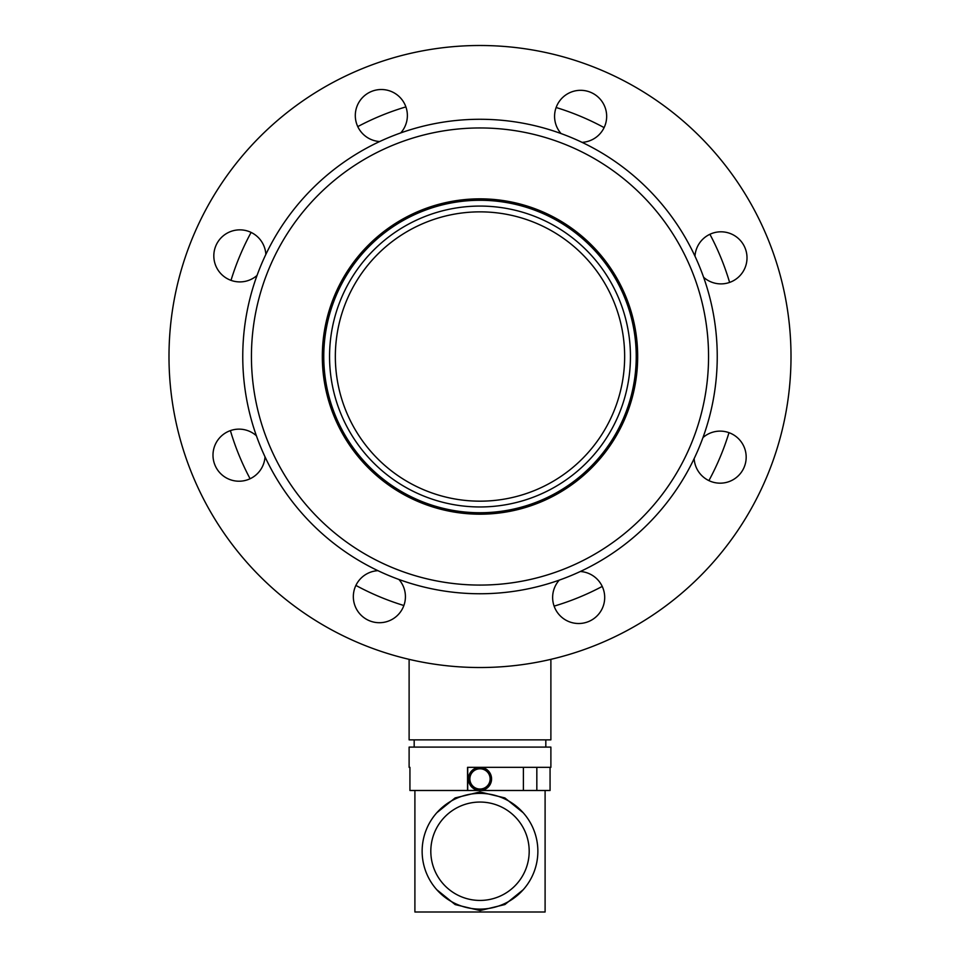 <?xml version="1.0" encoding="UTF-8"?>
<svg xmlns="http://www.w3.org/2000/svg" width="960" height="960" viewBox="0 0 960 960"><rect width="100%" height="100%" fill="white"/><g stroke="black" fill="none" stroke-linecap="round" stroke-linejoin="round"><path stroke-width="1.44" d="M556.128 107.508A260.388 260.388 0 0 1 604.104 127.608M709.908 234.276A260.388 260.388 0 0 1 729.612 282.408M729 432.648A260.388 260.388 0 0 1 708.9 480.624M602.232 586.428A260.388 260.388 0 0 1 554.1 606.132M403.872 605.52A260.388 260.388 0 0 1 355.896 585.42M250.092 478.752A260.388 260.388 0 0 1 230.388 430.62M231 280.38A260.388 260.388 0 0 1 251.1 232.416M357.768 126.612A260.388 260.388 0 0 1 405.9 106.896M550.068 767.34L550.068 790.488L467.544 790.488L467.544 767.34L550.884 767.34L550.884 747.096L409.116 747.096L409.116 767.34L409.932 767.34L409.116 767.34M467.712 767.34L467.712 790.488L409.932 790.488L409.932 767.34M550.884 659.34L550.884 739.86L409.116 739.86L409.116 659.34M536.832 767.34L536.832 790.488M480 501.168A144.66 144.66 0 0 1 335.34 356.52A144.66 144.66 0 0 1 480 211.86M619.044 299.064A150.444 150.444 0 0 0 422.556 217.476A150.444 150.444 0 0 0 340.956 413.964A150.444 150.444 0 0 0 537.444 495.564A150.444 150.444 0 0 0 619.044 299.064M624.396 296.856A156.228 156.228 0 0 0 420.348 212.124A156.228 156.228 0 0 0 335.604 416.172A156.228 156.228 0 0 0 539.652 500.904A156.228 156.228 0 0 0 624.396 296.856M346.308 411.756A144.66 144.66 0 0 0 535.236 490.212A144.66 144.66 0 0 0 613.692 301.284A144.66 144.66 0 0 0 424.764 222.816A144.66 144.66 0 0 0 346.308 411.756M491.568 778.92A11.568 11.568 0 0 1 480 790.488A11.568 11.568 0 0 1 468.432 778.92A11.568 11.568 0 0 1 480 767.34A11.568 11.568 0 0 1 491.568 778.92L491.34 776.604M489.612 772.476L488.184 770.736M486.432 769.296L482.268 767.568M473.58 769.284L475.536 768.24M477.744 767.568L479.988 767.34M484.428 768.228L485.964 768.996M523.392 790.488L523.392 767.34M468.432 778.92L468.648 781.176M469.32 783.36L470.376 785.352M471.816 787.104L475.56 789.6M477.732 790.26L480 790.488M482.268 790.26L489.612 785.352M490.692 783.348L491.352 781.188M469.872 778.92A10.128 10.128 0 0 0 480 789.036A10.128 10.128 0 0 0 490.128 778.92A10.128 10.128 0 0 0 480 768.792A10.128 10.128 0 0 0 469.872 778.92M523.188 889.752L504.888 904.548L480.084 910.548L455.16 904.584L436.812 889.752M436.8 812.748L455.124 797.928L479.964 791.94L504.864 797.928L523.188 812.736M414.9 790.488L414.9 912L545.1 912L545.1 790.488M537.864 851.244A57.864 57.864 0 0 1 480 909.108A57.864 57.864 0 0 1 422.136 851.244A57.864 57.864 0 0 1 480 793.38A57.864 57.864 0 0 1 537.864 851.244A57.864 57.864 0 0 0 480 793.38A57.864 57.864 0 0 0 422.136 851.244M377.928 570.672A26.04 26.04 0 0 0 369.312 620.688A26.04 26.04 0 0 0 398.928 579.468A237.24 237.24 0 0 1 256.392 435.768A26.04 26.04 0 0 0 215.016 445.116A26.04 26.04 0 0 0 228.972 479.196A26.04 26.04 0 0 0 265.02 456.84M265.848 254.448A26.04 26.04 0 0 0 215.832 245.832A26.04 26.04 0 0 0 257.04 275.436A237.24 237.24 0 0 1 400.74 132.912A26.04 26.04 0 0 0 391.392 91.536A26.04 26.04 0 0 0 357.324 105.492A26.04 26.04 0 0 0 379.68 141.54M604.644 126.42A26.04 26.04 0 0 0 590.688 92.34A26.04 26.04 0 0 0 561.072 133.56A237.24 237.24 0 0 1 582.072 142.356A26.04 26.04 0 0 0 604.644 126.42M744.984 267.912A26.04 26.04 0 0 0 731.028 233.832A26.04 26.04 0 0 0 694.98 256.188A237.24 237.24 0 0 1 703.608 277.26A26.04 26.04 0 0 0 744.984 267.912M694.152 458.592A26.04 26.04 0 0 0 744.168 467.196A26.04 26.04 0 0 0 702.96 437.592A237.24 237.24 0 0 1 559.26 580.128A26.04 26.04 0 0 0 568.608 621.492A26.04 26.04 0 0 0 602.676 607.548A26.04 26.04 0 0 0 580.32 571.5M269.196 268.188A228.564 228.564 0 0 0 391.68 567.324A228.564 228.564 0 0 0 690.804 444.84A228.564 228.564 0 0 0 568.32 145.716A228.564 228.564 0 0 0 269.196 268.188M256.392 435.768A237.24 237.24 0 0 1 257.04 275.436M559.26 580.128A237.24 237.24 0 0 1 398.928 579.468M625.428 417.444A157.68 157.68 0 0 0 540.936 211.092A157.68 157.68 0 0 0 334.572 295.584A157.68 157.68 0 0 0 419.064 501.948A157.68 157.68 0 0 0 625.428 417.444M193.152 236.328A311.016 311.016 0 0 0 359.808 643.368A311.016 311.016 0 0 0 766.848 476.7A311.016 311.016 0 0 0 600.192 69.66A311.016 311.016 0 0 0 193.152 236.328M400.74 132.912A237.24 237.24 0 0 1 561.072 133.56M582.072 142.356A237.24 237.24 0 0 1 694.98 256.188M703.608 277.26A237.24 237.24 0 0 1 702.96 437.592M430.812 851.244A49.188 49.188 0 0 0 480 900.432A49.188 49.188 0 0 0 529.188 851.244A49.188 49.188 0 0 0 480 802.056A49.188 49.188 0 0 0 430.812 851.244M545.82 739.86L545.82 747.096M414.18 739.86L414.18 747.096"/></g></svg>
